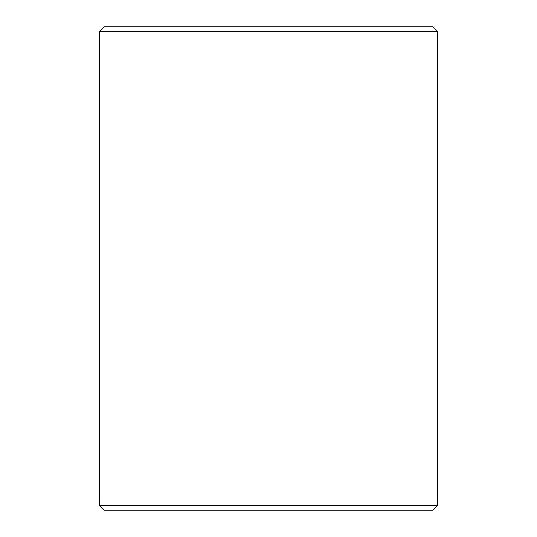 <?xml version="1.0" encoding="UTF-8"?>
<svg xmlns="http://www.w3.org/2000/svg" width="537" height="537" viewBox="0 0 537 537"><rect width="100%" height="100%" fill="white"/><g stroke="black" fill="none" stroke-linecap="round" stroke-linejoin="round"><path stroke-width="0.81" d="M104.178 26.85L432.822 26.85L437.655 31.683L99.345 31.683L104.178 26.85M437.655 505.317L99.345 505.317L104.178 510.15L432.822 510.15L437.655 505.317L437.655 31.683M99.345 505.317L99.345 31.683"/></g></svg>
